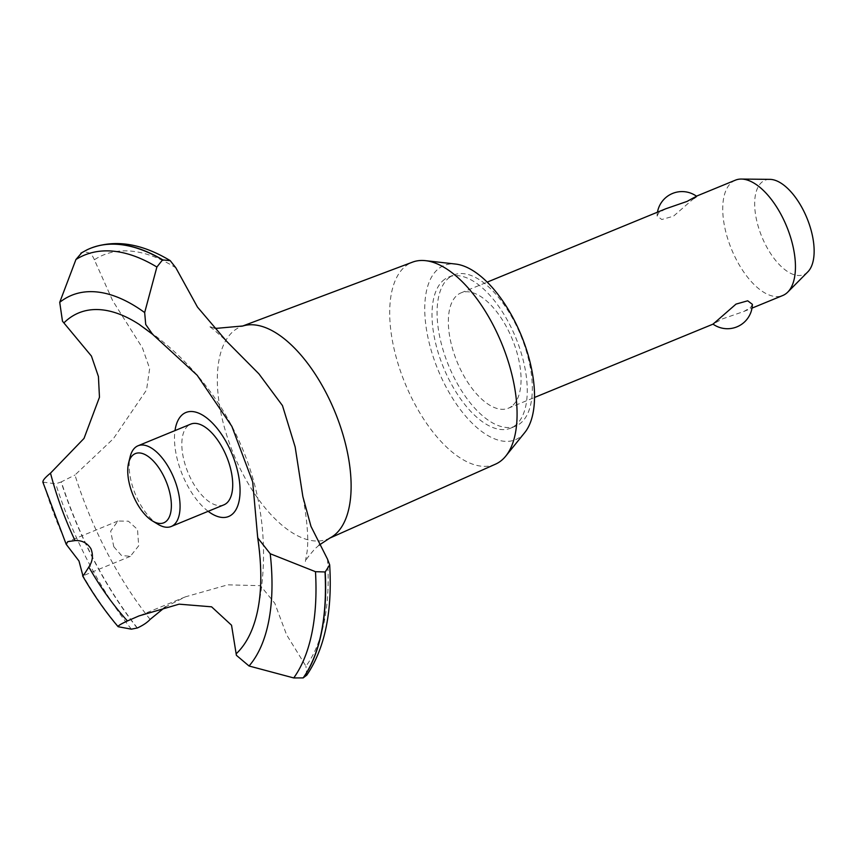 <?xml version="1.0" encoding="UTF-8"?>
<svg xmlns="http://www.w3.org/2000/svg" width="857" height="857" viewBox="0 0 857 857"><rect width="100%" height="100%" fill="white"/><g stroke="black" fill="none" stroke-linecap="round" stroke-linejoin="round"><path stroke-width="0.64" stroke-dasharray="4.29 3.21" d="M442.437 281.16A81.661 39.09 67.7 0 1 448.607 277.09A81.661 39.09 67.7 0 1 512.743 330.791A81.661 39.09 67.7 0 1 516.846 424.086A81.661 39.09 67.7 0 1 510.665 428.157A81.661 39.09 67.7 0 1 446.529 374.455A81.661 39.09 67.7 0 1 442.437 281.16M447.493 279.082A81.661 39.09 67.7 0 1 453.674 275.001A81.661 39.09 67.7 0 1 517.81 328.713A81.661 39.09 67.7 0 1 521.902 422.008A81.661 39.09 67.7 0 1 515.732 426.079A81.661 39.09 67.7 0 1 451.596 372.377A81.661 39.09 67.7 0 1 447.493 279.082M495.571 464.13A109.203 52.277 67.7 0 1 409.442 393.309A109.203 52.277 67.7 0 1 403.636 267.834A109.203 52.277 67.7 0 1 412.592 262.113M524.827 432.474A94.131 45.057 67.7 0 1 522.524 435.002A94.131 45.057 67.7 0 1 445.329 385.607A94.131 45.057 67.7 0 1 436.759 270.244A94.131 45.057 67.7 0 1 455.645 264.063M330.052 537.939A114.699 54.902 67.7 0 1 328.531 538.678A114.699 54.902 67.7 0 1 242.413 473.096A114.699 54.902 67.7 0 1 231.968 332.516A114.699 54.902 67.7 0 1 241.374 326.506A114.699 54.902 67.7 0 1 242.981 325.96M327.481 559.096A233.254 111.656 67.7 0 1 305.938 666.189L286.549 634.705L274.776 603.232L260.432 585.685L227.737 584.838L185.466 596.826L165.401 606.927M150.125 619.397A233.254 111.656 67.7 0 1 74.966 475.024L113.392 438.677L146.526 390.021L149.664 368.585L142.433 347.91L112.631 300.614L94.366 259.778A233.254 111.656 67.7 0 1 175.856 267.823M137.163 628.052A244.363 116.97 67.7 0 1 93.788 560.167A244.363 116.97 67.7 0 1 61.126 481.977L74.977 475.014M137.366 627.977A244.363 116.97 67.7 0 1 93.991 560.082A244.363 116.97 67.7 0 1 61.329 481.902M42.85 482.105L55.716 483.809L61.126 481.977M113.777 546.702L121.426 555.443L130.318 556.364L138.695 545.78L137.506 529.444L128.411 521.206L117.912 521.035L110.671 531.126L113.777 546.702M513.097 405.093A62.336 29.845 -112.3 0 0 509.979 333.876A62.336 29.845 -112.3 0 0 461.012 292.88A62.336 29.845 -112.3 0 0 456.299 295.986A62.336 29.845 -112.3 0 0 459.427 367.203A62.336 29.845 -112.3 0 0 508.383 408.2A62.336 29.845 -112.3 0 0 513.097 405.093M752.382 304.342L750.678 307.502L743.801 311.498L722.376 318.922C712.745 324.321 710.485 325.317 715.606 321.911M735.402 180.163A62.336 29.845 -112.3 0 0 730.689 183.28A62.336 29.845 -112.3 0 0 733.817 254.497A62.336 29.845 -112.3 0 0 782.784 295.494M665.685 208.808L658.808 212.804L657.094 215.975L661.786 219.51L673.473 216.2L696.441 196.167M807.872 271.819A50.992 24.414 67.7 0 1 807.637 272.055A50.992 24.414 67.7 0 1 765.815 245.306A50.992 24.414 67.7 0 1 761.177 182.809A50.992 24.414 67.7 0 1 769.897 179.359M223.848 504.869A43.632 20.889 67.7 0 1 189.579 476.171A43.632 20.889 67.7 0 1 187.394 426.315A43.632 20.889 67.7 0 1 190.693 424.14M157.988 524.291A43.632 20.889 67.7 0 1 130.189 456.62M94.366 259.789C91.913 253.501 87.789 251.112 81.993 252.611L80.879 253.201M257.571 534.832A189.054 90.499 67.7 0 1 257.475 611.373A274.283 274.283 0 0 0 139.734 324.749A189.054 90.499 67.7 0 1 153.574 335.066M208.155 511.308A56.208 26.91 67.7 0 1 186.783 484.205A56.208 26.91 67.7 0 1 174.999 430.589M306.763 675.166L305.938 666.189M81.993 252.611A244.363 116.97 67.7 0 1 90.124 248.455M81.79 252.697A244.363 116.97 67.7 0 1 86.9 249.89M67.317 545.588A208.037 99.583 67.7 0 1 43.471 482.662M131.378 629.167A240.346 115.052 67.7 0 1 88.153 561.678A240.346 115.052 67.7 0 1 55.716 483.809M118.502 626.788A208.037 99.583 67.7 0 1 82.775 575.283M448.607 277.09L453.674 275.001M242.231 326.185L241.374 326.506M214.175 327.931L208.519 326.292C209.429 325.864 215.439 330.845 226.559 341.236M319.147 545.106L315.183 548.587C308.252 556.45 304.963 560.896 305.317 561.924L307.16 551.297C308.638 538.464 307.213 520.231 302.864 496.589M130.318 556.364L82.765 575.904M461.012 292.88L487.183 282.135M657.469 212.182A24.939 24.939 0 0 0 657.094 215.975M508.383 408.2L534.554 397.455M743.801 311.498L752.018 308.124M117.912 521.035L67.789 541.624M185.466 596.826L139.038 615.894M329.367 538.303L328.531 538.678M510.665 428.157L515.732 426.079"/><path stroke-width="1.29" d="M242.231 326.185L412.592 262.113A109.203 52.277 67.7 0 1 425.543 260.667A109.203 52.277 67.7 0 1 501.741 343.55A109.203 52.277 67.7 0 1 505.801 456.053A109.203 52.277 67.7 0 1 503.134 458.977A109.203 52.277 67.7 0 1 495.571 464.13L329.367 538.303M425.543 260.667L455.645 264.063A94.131 45.057 67.7 0 1 521.313 335.505A94.131 45.057 67.7 0 1 524.827 432.474L505.801 456.053M214.175 327.931L216.628 328.338L242.981 325.96A114.699 54.902 67.7 0 1 331.798 404.579A114.699 54.902 67.7 0 1 336.48 533.279A114.699 54.902 67.7 0 1 330.052 537.939L319.147 545.106M165.401 606.927L150.125 619.397C147.372 622.439 143.119 625.299 137.366 627.977L131.378 629.167L118.502 626.788C117.195 626.263 120.173 624.314 127.436 620.95L139.038 615.904L179.124 604.164L211.583 606.82L231.54 625.224L236.393 655.316L249.044 665.996L293.737 677.941L303.142 677.908L306.763 675.166C324.835 648.535 332.473 611.759 329.677 564.838L325.221 571.962L315.483 571.694L270.223 553.74L257.721 537.885L252.686 481.88L231.872 426.368L197.206 375.291L152.567 334.284L145.711 324.449L144.672 312.559L156.885 267.03L162.53 259.907L170.232 260.646L175.856 267.823L197.485 307.095L226.548 341.225L258.878 373.813L282.467 405.586L295.151 446.925L302.864 496.589L310.984 526.391L327.481 559.096L329.677 564.838M81.79 252.697L75.93 259.521L59.722 302.328L62.475 321.214L91.431 356.073L98.426 376.523L99.466 397.262L84.007 438.43L50.499 473.15C44.168 478.313 41.822 481.484 43.471 482.662M78.983 560.992L66.182 544.291L67.789 541.624L75.052 540.596C81.822 540.199 87.093 542.867 90.874 548.609C93.445 555.057 92.76 561.206 88.817 567.034C84.372 574.265 82.358 577.018 82.775 575.283L78.983 560.992M82.765 575.904L82.775 575.283M715.606 321.911L736.013 304.106L747.7 300.796L752.382 304.342A24.939 24.939 0 0 1 713.035 324.139L715.606 321.911M752.018 308.124L782.784 295.494A62.336 29.845 -112.3 0 0 787.487 292.387A62.336 29.845 -112.3 0 0 787.787 292.098A62.336 29.845 -112.3 0 0 786.694 226.494A62.336 29.845 -112.3 0 0 741.359 179.059A62.336 29.845 -112.3 0 0 735.402 180.163L696.441 196.167M696.43 196.178L696.452 196.178A24.939 24.939 0 0 0 657.469 212.182M693.881 198.395C699.001 194.989 696.741 195.996 687.11 201.395L665.685 208.808L487.183 282.135M166.601 520.938A37.397 17.901 -112.3 0 0 163.194 475.099A37.397 17.901 -112.3 0 0 132.514 455.474A37.397 17.901 -112.3 0 0 128.614 462.919A37.397 17.901 -112.3 0 0 152.439 520.927A37.397 17.901 -112.3 0 0 166.601 520.938M128.614 462.919L130.189 456.62A43.632 20.889 67.7 0 1 134.742 447.943A43.632 20.889 67.7 0 1 138.041 445.769A43.632 20.889 67.7 0 1 172.311 474.467A43.632 20.889 67.7 0 1 174.496 524.323A43.632 20.889 67.7 0 1 171.196 526.498A43.632 20.889 67.7 0 1 157.988 524.291L152.439 520.927M138.041 445.769L190.693 424.14A43.632 20.889 67.7 0 1 224.963 452.839A43.632 20.889 67.7 0 1 227.148 502.695A43.632 20.889 67.7 0 1 223.848 504.869L171.196 526.498M741.359 179.059L769.897 179.359A50.992 24.414 67.7 0 1 806.983 218.16A50.992 24.414 67.7 0 1 807.872 271.819L787.787 292.098M75.052 540.596A189.054 90.499 67.7 0 1 50.499 473.15M64.061 322.757A189.054 90.499 67.7 0 1 64.5 322.318A189.054 90.499 67.7 0 1 139.123 324.353A189.054 90.499 67.7 0 1 139.734 324.749M257.475 611.373A189.054 90.499 67.7 0 1 257.314 612.091A189.054 90.499 67.7 0 1 236.757 653.216A189.054 90.499 67.7 0 1 236.307 653.645M127.436 620.95A189.054 90.499 67.7 0 1 88.817 567.034M174.999 430.589A56.208 26.91 67.7 0 1 227.758 444.804A56.208 26.91 67.7 0 1 238.364 503.927A56.208 26.91 67.7 0 1 208.155 511.308M118.502 626.788L118.084 626.649C105.347 611.652 93.531 594.737 82.626 575.883M90.124 248.455A244.363 116.97 67.7 0 1 90.221 248.412A244.363 116.97 67.7 0 1 90.885 248.144A244.363 116.97 67.7 0 1 162.734 259.832M80.879 253.201L86.9 249.89A244.363 116.97 67.7 0 1 90.017 248.498A244.363 116.97 67.7 0 1 162.53 259.907M325.017 572.048A244.363 116.97 67.7 0 1 303.142 677.908M325.221 571.962A244.363 116.97 67.7 0 1 303.346 677.823M75.93 259.521A240.346 115.052 67.7 0 1 156.885 267.03M59.722 302.328A208.037 99.583 67.7 0 1 144.672 312.559M270.223 553.74A208.037 99.583 67.7 0 1 249.044 665.996M315.483 571.694A240.346 115.052 67.7 0 1 293.737 677.941M534.554 397.455L713.056 324.128M66.182 544.291L42.85 482.105M90.885 248.144C115.138 239.21 141.587 243.367 170.232 260.646M139.123 324.353L152.567 334.284M257.721 537.885C261.953 566.756 261.814 591.491 257.314 612.091"/></g></svg>
